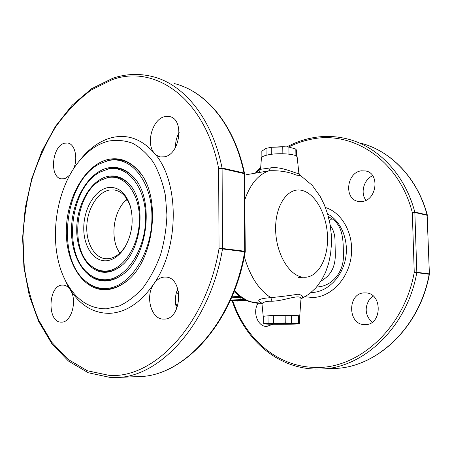 <?xml version="1.0" encoding="UTF-8"?>
<svg xmlns="http://www.w3.org/2000/svg" width="452" height="452" viewBox="0 0 452 452"><rect width="100%" height="100%" fill="white"/><g stroke="black" fill="none" stroke-linecap="round" stroke-linejoin="round"><path stroke-width="0.68" d="M107.655 187.653C117.706 186.258 125.142 191.987 129.961 204.846C134.103 219.717 132.363 233.944 124.735 247.532C119.622 255.476 113.667 259.872 106.858 260.725C93.835 262.126 83.388 246.43 83.761 227.537C83.948 208.66 94.773 190.134 107.655 187.653M131.509 211.191L130.244 206.265C126.837 196.643 121.503 191.202 114.237 189.936L109.271 190.066C97.632 192.275 87.654 208.412 86.818 225.531C85.852 242.651 94.242 257.894 105.808 258.753L108.542 258.713C114.944 257.894 120.543 253.753 125.34 246.3L127.294 242.758M261.414 158.2L261.448 157.81C261.877 156.663 264.126 155.674 268.194 154.838C279.296 152.465 298.36 154.166 297.19 157.347L298.817 172.692C300.399 176.393 282.912 165.731 270.347 167.912L269.307 170.749L246.278 174.732M260.55 169.302L270.347 167.912M263.674 316.253L270.138 315.632C281.658 315.259 301.343 315.496 299.749 315.971L299.258 316.078M299.755 315.914L300.885 300.083C302.631 292.371 285.026 301.038 272.002 301.213L269.189 301.196C264.612 301.614 262.222 302.625 262.019 304.236L262.064 304.704M107.774 176.421C115.548 174.89 122.548 177.325 128.78 183.721C147.9 201.925 141.493 254.233 118.475 267.844C114.633 270.403 110.717 271.861 106.734 272.228C89.632 273.782 76.224 253.103 76.727 228.593C77.004 204.106 90.92 179.947 107.774 176.421M100.881 180.252L108.587 177.19C116.26 175.687 123.17 178.094 129.317 184.405L130.837 186.162M120.085 266.691L119.158 267.335C115.367 269.861 111.503 271.302 107.576 271.669C101.587 272.127 96.18 270.262 91.344 266.07L89.671 264.476M106.751 270.974C100.841 271.432 95.502 269.595 90.733 265.454C69.06 248.12 75.891 192.303 101.186 180.082L107.762 177.647C124.17 173.867 139.685 193.01 139.419 219.163C139.402 245.289 123.396 269.821 106.751 270.974M106.655 279.692C99.83 280.15 93.654 278.025 88.134 273.307C62.15 252.798 70.303 186.264 100.559 171.879L107.853 169.172C127.255 164.46 145.906 186.987 145.629 218.231C145.634 249.442 126.39 278.59 106.655 279.692M122.978 274.161L121.746 275.036C117.074 278.206 112.322 279.986 107.48 280.381C100.576 280.839 94.332 278.681 88.756 273.918L86.869 272.155M100.18 172.082L108.678 168.726C117.944 166.811 126.283 169.72 133.696 177.466L135.589 179.704M107.864 167.952C117.232 166.003 125.667 168.941 133.165 176.777C155.364 198.304 147.883 259.369 121.068 275.556C116.345 278.76 111.531 280.556 106.638 280.952C86.445 282.528 70.879 258.058 71.489 229.379C71.84 200.722 88.01 172.342 107.864 167.952M106.559 288.438C98.864 288.868 91.903 286.466 85.671 281.223C55.285 257.544 64.76 180.167 100.073 163.641L107.943 160.72C130.329 154.996 152.211 180.868 151.928 217.288C151.974 253.668 129.385 287.466 106.559 288.438M126.085 281.539L124.52 282.681C118.91 286.562 113.198 288.709 107.39 289.122C99.615 289.551 92.587 287.116 86.298 281.828L84.208 279.918M99.643 163.867L108.768 160.285C119.69 157.901 129.515 161.347 138.244 170.619L140.532 173.387M107.96 159.505C118.978 157.087 128.899 160.562 137.724 169.924C162.884 194.795 154.358 264.397 123.848 283.206C118.181 287.127 112.412 289.291 106.548 289.704C83.247 291.224 65.602 262.94 66.325 230.153C66.76 197.394 85.117 164.833 107.96 159.505M230.78 300.077L230.78 300.665L231.633 300.71L246.137 300.224M321.05 281.008C330.706 275.714 335.452 266.855 335.294 254.425L335.011 241.159C335.045 235.029 333.446 229.74 330.22 225.299M328.367 216.632L331.994 218.728C344.164 226.729 343.322 243.639 343.345 258.482C342.514 273.855 330.593 286.845 316.705 286.941M258.075 303.264C252.284 311.942 257.64 326.739 266.674 326.474L272.861 324.276M365.171 324.632C382.211 325.18 382.708 293.094 365.73 292.89L364.368 292.879C347.255 292.969 347.481 324.915 364.679 324.632L365.171 324.632M362.046 201.496C376.804 200.366 380.092 173.382 365.77 170.958L361.267 170.828C346.385 172.54 343.802 199.405 358.346 201.406L362.046 201.496M63.54 276.551L67.162 284.444L70.32 289.896C68.325 286.862 65.935 285.252 63.15 285.065L62.24 285.076C47.974 285.348 46.918 322.649 61.28 322.135L61.608 322.129C71.461 322.666 77.608 300.184 70.32 289.896C80.456 305.552 93.558 313.366 109.633 313.338C125.984 312.485 140.708 302.682 153.81 283.935C179.732 247.148 179.512 180.806 154.364 153.177C141.685 138.962 127.385 133.815 111.452 137.736C100.926 140.589 91.377 146.906 82.806 156.686L78.789 161.652M163.997 319.101C182.348 319.728 183.857 276.957 165.579 277.065L164.116 277.076C160.087 277.494 156.652 279.782 153.81 283.935C144.928 296.173 151.098 319.485 163.466 319.101L163.997 319.101M164.449 156.81C180.286 154.511 184.659 118.695 169.364 116.531L164.556 116.667C152.324 119.249 145.572 143.73 154.364 153.177L156.319 155.053L159.031 156.516L160.5 156.9L164.449 156.81M73.62 168.794C78.281 158.121 74.913 143.849 67.704 143.024L64.664 143.171C51.923 145.708 49.099 177.89 61.562 178.851L64.054 178.755L65.806 178.156L69.97 174.884M119.876 253.069C109.763 239.453 113.028 211.525 126.046 200.157L127.057 199.27M429.372 274.279L427.163 215.282L414.851 212.48L416.817 272.324L429.185 273.844L429.157 274.274C419.569 328.225 375.567 368.177 333.672 368.47C375.849 368.137 419.806 328.101 429.366 274.285L414.241 272.324L412.297 212.474L414.789 212.056C404.935 174.393 378.2 146.906 348.424 139.205C335.887 135.922 323.4 135.56 310.97 138.126C302.597 139.871 294.585 142.787 286.93 146.883M288.585 147.053C295.551 143.538 302.795 141.007 310.315 139.448C351.447 129.831 398.641 159.042 412.297 212.474L414.851 212.48L414.789 212.056L427.1 214.869L427.372 215.384M245.227 251.815L245.261 251.397L244.713 251.216L244.04 173.562L222.09 168.562L222.525 248.498L244.713 251.216L244.662 251.792C232.464 324.14 182.58 376.889 138.487 376.578C183.376 376.731 233.074 323.785 245.227 251.826L219.045 248.493L218.644 168.545L222.034 167.997L243.984 173.014L244.588 173.834M108.158 141.171C98.14 143.855 89.038 149.861 80.857 159.189C54.359 188.699 47.217 247.001 65.885 281.426C75.67 299.653 89.151 308.784 106.339 308.823L119.051 306.072C127.543 302.1 135.549 295.964 143.058 287.664C150.064 278.246 155.883 267.335 160.505 254.934C164.268 241.967 166.409 228.667 166.935 215.028L165.381 195.349C162.81 182.89 158.816 171.884 153.409 162.33C147.329 153.872 140.414 147.527 132.668 143.301C124.645 140.38 116.475 139.668 108.158 141.171M261.296 302.812C255.888 300.269 259.075 298.546 270.861 297.642C281.703 296.574 290.777 295.422 298.088 294.195C302.93 295.354 303.913 296.891 301.043 298.812M298.834 172.845C299.518 174.777 300.111 175.698 300.62 175.613L296.179 175.077C288.89 171.867 279.935 170.427 269.307 170.749C258.476 174.269 250.312 183.947 244.814 199.784M372.697 175.772C363.837 179.32 360.091 193.1 365.984 200.287M373.103 295.964L369.736 298.97C364.329 307.518 365.109 315.31 372.075 322.332M178.009 305.077L175.687 304.512M177.811 288.772C174.958 295.275 174.596 301.919 176.721 308.705M179.173 132.481C176.602 137.092 175.393 142.041 175.545 147.312M230.158 300.829L237.526 301.088L247.063 300.642M244.814 299.569L230.531 299.998M230.198 300.733L237.108 301.021L246.888 300.563M245.052 299.687L230.492 300.088M236.746 300.083L236.746 300.377L239.617 300.241L236.469 299.8M236.475 300.066L245.498 299.913M236.746 300.377L234.13 300.235L235.277 300.19L235.277 299.862M235.277 300.19L234.413 299.902M230.78 300.665L235.746 300.427L232.26 300.004M232.26 300.235L234.413 300.139M245.798 300.06L237.599 300.427L241.475 300.241L238.611 300.083L245.634 299.981M241.091 297.359L231.48 297.834M244.317 256.612C250.007 276.274 258.855 289.952 270.861 297.642L272.002 301.213M177.952 305.275L175.732 304.806M282.856 153.725L282.754 146.657L289.009 147.109L295.811 149.036L296.574 150.386L296.67 156.302M295.924 155.81L295.811 149.036M288.885 147.092L288.992 154.126M266.098 155.313L266.013 148.358L271.211 147.295L282.754 146.657M271.211 147.295L271.296 154.33M261.827 151.205L266.013 148.358M261.821 150.895L261.894 157.155M271.488 147.256L286.675 146.86M269.109 324.214C276.918 324.423 296.003 324.237 297.28 323.926L294.297 323.683C285.935 323.44 264.437 323.694 265.725 324.016L269.109 324.214M299.337 323.372L285.257 322.999L263.911 323.542M263.753 323.468L263.674 316.101L285.15 315.462L299.258 315.971L299.377 323.316M291.427 315.513L291.54 323.033M298.614 323.22L298.495 315.784M268.081 323.197L267.991 315.733M273.319 315.569L273.415 323.084M285.257 322.999L285.15 315.462M311.066 292.551L312.168 292.517C327.237 291.851 341.825 277.624 345.464 259.086C349.198 240.566 341.249 221.107 327.615 213.96M325.417 207.479C342.469 212.802 354.266 234.543 351.153 256.781C348.198 279.048 331.022 296.857 313.191 297.501L305.004 296.8M329.322 220.599L331.994 218.728M126.046 200.157L127.617 200.219M260.64 168.104L256.346 172.913M232.853 300.976C245.244 338.254 276.81 366.634 314.462 367.391C357.34 369.759 404.269 328.966 414.241 272.324L416.817 272.324L416.784 272.765C407.009 327.949 362.476 368.764 320.276 369.03L315.473 369.058M429.4 273.895L427.1 214.869C417.303 177.992 390.799 150.979 361.25 143.307M245.261 251.363L244.588 173.89L243.984 173.014C234.079 124.599 205.609 91.18 174.37 83.569M115.661 377.527L110.537 377.51L88.242 372.742L68.388 361.007L51.681 343.441L38.556 321.219L29.261 295.472L23.928 267.301L22.6 237.775L25.233 207.909L31.719 178.704L41.889 151.16L55.494 126.294L72.207 105.141L91.558 88.745L112.966 78.168C126.012 73.823 139.193 73.292 152.516 76.58C183.732 84.112 212.225 118.221 222.034 167.997L222.09 168.562L218.644 168.545C204.999 97.801 154.669 63.964 112.056 79.738L91.101 90.072C77.93 99.932 66.077 112.271 55.556 127.091C45.946 142.99 38.104 160.285 32.019 178.969C27.013 198.14 23.996 217.655 22.962 237.509L24.255 266.77C27.03 285.822 31.832 303.608 38.674 320.135L51.596 342.062L67.975 359.312L87.343 370.753L108.988 375.346C153.46 379.2 206.276 325.061 219.045 248.493L222.525 248.498L222.48 249.086C209.988 323.66 159.697 377.928 115.661 377.527L110.644 377.51M261.623 303.219L258.115 303.252C249.786 302.761 241.888 298.557 234.43 290.642M301.84 190.371C315.626 193.422 327.163 215.271 327.536 237.503C328.096 259.753 317.259 278.556 303.303 277.217C289.365 276.245 275.816 253.538 275.624 229.237C275.217 204.909 288.071 186.97 301.84 190.371M231.916 296.828L239.758 296.427M178.551 291.693L177.19 290.218M178.958 294.614L176.512 292.161M303.326 277.217L298.422 277.545M240.893 299.501L240.871 297.207M243.594 298.902L243.594 299.501M235.543 300.523L235.548 301.021M237.108 300.501L237.108 301.021M175.879 305.586L177.805 305.778L175.885 305.608M130.244 206.265L129.961 204.846M125.34 246.3L124.735 247.532M261.448 157.81L260.55 169.285C259.205 172.076 258.295 173.201 257.809 172.647L257.815 172.647M263.188 316.095L262.019 304.236L261.154 302.682M129.317 184.405L128.78 183.721M119.158 267.335L118.475 267.844M90.733 265.454L91.344 266.07M101.186 180.082L101.926 179.659M88.134 273.307L88.756 273.918M100.559 171.879L101.299 171.461M133.696 177.466L133.165 176.777M121.746 275.036L121.068 275.556M85.671 281.223L86.298 281.828M100.073 163.641L100.824 163.234M138.244 170.619L137.724 169.924M124.52 282.681L123.848 283.206M365.73 292.89L366.035 292.913M365.77 170.958L366.662 171.206M165.907 277.093L165.579 277.065M170.314 116.797L169.364 116.531M68.195 143.131L67.704 143.024M115.175 190.1L114.237 189.936M320.276 369.03L315.434 369.058C276.782 368.205 244.605 338.96 232.209 300.942M255.346 173.093L260.725 167.02M368.968 145.815C395.556 155.731 418.366 181.472 427.309 214.988M182.529 86.225C210.988 97.135 235.481 129.391 244.526 173.348M65.885 281.426L67.162 284.444M80.857 159.189L82.806 156.686M301.501 298.602L309.23 294.003L315.858 287.907L321.287 280.624L325.53 272.403L328.615 263.448L330.587 253.945L331.457 244.074L331.259 234.034L330.005 224.034L327.711 214.288L324.423 204.993L320.146 196.349L312.259 185.371L300.625 175.619M333.672 368.47L321.236 368.99M138.487 376.578L116.661 377.488M234.079 291.54C240.244 297.105 245.306 300.427 249.284 301.518L260.584 303.264M297.41 323.892L298.947 323.474M265.725 324.016L263.748 323.496"/></g></svg>
